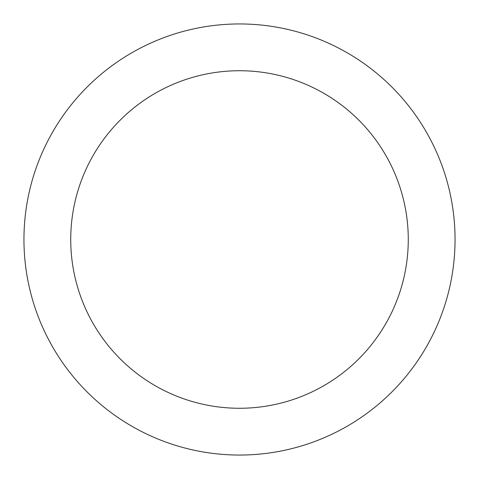 <?xml version="1.0" encoding="UTF-8"?>
<svg xmlns="http://www.w3.org/2000/svg" width="479" height="479" viewBox="0 0 479 479"><rect width="100%" height="100%" fill="white"/><g stroke="black" fill="none" stroke-linecap="round" stroke-linejoin="round"><path stroke-width="0.72" d="M239.5 23.95A215.55 215.55 0 0 1 455.05 239.5A215.55 215.55 0 0 1 239.5 455.05A215.55 215.55 0 0 1 23.95 239.5A215.55 215.55 0 0 1 239.5 23.95M239.5 408.27A168.77 168.77 0 0 1 70.73 239.5A168.77 168.77 0 0 1 239.5 70.73A168.77 168.77 0 0 1 408.27 239.5A168.77 168.77 0 0 1 239.5 408.27"/></g></svg>
